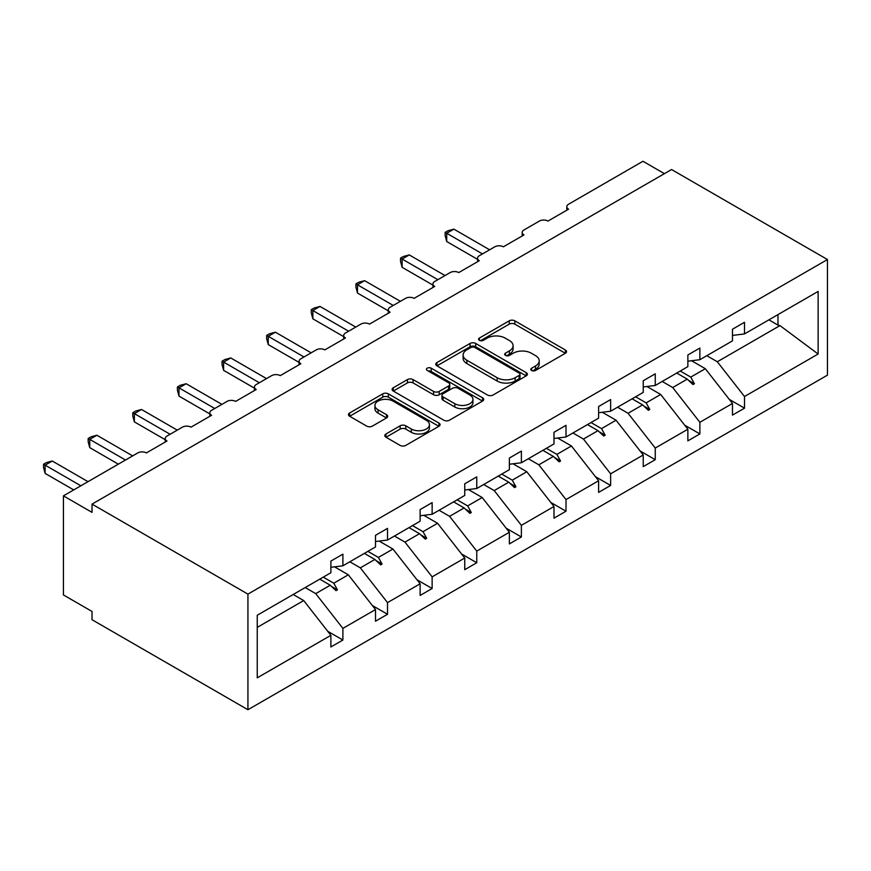 <?xml version="1.0" encoding="UTF-8"?>
<svg xmlns="http://www.w3.org/2000/svg" width="871" height="871" viewBox="0 0 871 871"><rect width="100%" height="100%" fill="white"/><g stroke="black" fill="none" stroke-linecap="round" stroke-linejoin="round"><path stroke-width="1.31" d="M531.615 370.48A2.776 1.6 0 0 0 535.545 370.48L565.377 353.256A3.974 2.297 0 0 0 566.542 351.634A3.974 2.297 0 0 0 565.377 350.011L514.837 320.833A3.974 2.297 0 0 0 509.23 320.833L479.398 338.057A2.776 1.6 0 0 0 478.582 339.189A2.776 1.6 0 0 0 479.398 340.332A2.776 1.6 0 0 0 483.329 340.332L487.183 338.1A12.706 7.338 0 0 1 505.158 338.1L509.372 340.528A12.706 7.338 0 0 1 513.084 345.722A12.706 7.338 0 0 1 509.372 350.904L505.507 353.136A2.776 1.6 0 0 0 504.69 354.268A2.776 1.6 0 0 0 505.507 355.401A2.776 1.6 0 0 0 509.437 355.401L513.302 353.18A12.706 7.338 0 0 1 531.266 353.18L535.48 355.608A12.706 7.338 0 0 1 539.203 360.79A12.706 7.338 0 0 1 535.48 365.983L531.615 368.215A2.776 1.6 0 0 0 530.809 369.348A2.776 1.6 0 0 0 531.615 370.48L531.615 368.215M385.973 433.987A3.974 2.297 0 0 0 384.808 435.609A3.974 2.297 0 0 0 385.973 437.22L400.148 445.408A3.974 2.297 0 0 0 405.766 445.408L438.897 426.278A3.974 2.297 0 0 0 440.062 424.667A3.974 2.297 0 0 0 438.897 423.045L388.357 393.866A3.974 2.297 0 0 0 382.739 393.866L349.609 412.996A3.974 2.297 0 0 0 348.444 414.607A3.974 2.297 0 0 0 349.609 416.229L366.735 426.126A3.974 2.297 0 0 0 372.353 426.126L386.528 417.938A3.974 2.297 0 0 0 387.693 416.316A3.974 2.297 0 0 0 386.528 414.694L378.036 409.795A10.626 6.13 0 0 1 374.922 405.451A10.626 6.13 0 0 1 381.487 399.789A10.626 6.13 0 0 1 393.061 401.117L426.333 420.323A10.626 6.13 0 0 1 429.436 424.667A10.626 6.13 0 0 1 422.881 430.328A10.626 6.13 0 0 1 411.308 429L405.766 425.799A3.974 2.297 0 0 0 400.148 425.799L385.973 433.987L385.973 437.22M827.45 259.536L247.93 594.12L247.93 709.723L827.45 375.14L827.45 259.536L671.552 169.529L92.032 504.113L92.032 512.377L63.431 495.86L137.803 452.92A6.064 3.506 180 0 1 146.382 452.92L166.971 441.031A6.064 3.506 0 0 1 165.196 438.559A6.064 3.506 0 0 1 166.971 436.077L182.42 427.16A6.064 3.506 180 0 1 190.999 427.16L211.599 415.271A6.064 3.506 0 0 1 209.824 412.789A6.064 3.506 0 0 1 211.599 410.317L227.048 401.4A6.064 3.506 180 0 1 235.627 401.4L256.226 389.511A6.064 3.506 0 0 1 254.441 387.029A6.064 3.506 0 0 1 256.226 384.547L271.665 375.63A6.064 3.506 180 0 1 280.244 375.63L300.843 363.74A6.064 3.506 0 0 1 299.069 361.269A6.064 3.506 0 0 1 300.843 358.787L316.293 349.87A6.064 3.506 180 0 1 324.872 349.87L345.471 337.981A6.064 3.506 0 0 1 343.686 335.498A6.064 3.506 0 0 1 345.471 333.027L360.91 324.11A6.064 3.506 180 0 1 369.5 324.11L390.088 312.221A6.064 3.506 0 0 1 388.314 309.738A6.064 3.506 0 0 1 390.088 307.267L405.538 298.35A6.064 3.506 180 0 1 414.117 298.35L434.716 286.45A6.064 3.506 0 0 1 432.931 283.979A6.064 3.506 0 0 1 434.716 281.496L450.155 272.579A6.064 3.506 180 0 1 458.745 272.579L479.333 260.69A6.064 3.506 0 0 1 477.558 258.219A6.064 3.506 0 0 1 479.333 255.736L494.782 246.82A6.064 3.506 180 0 1 503.362 246.82L523.961 234.93A6.064 3.506 0 0 1 522.186 232.448A6.064 3.506 0 0 1 523.961 229.977L539.399 221.06A6.064 3.506 180 0 1 547.99 221.06L568.578 209.171A6.064 3.506 0 0 1 566.803 206.688A6.064 3.506 0 0 1 568.578 204.217L642.95 161.277L664.41 173.656M247.93 594.12L92.032 504.113M487.466 394.999A3.974 2.297 0 0 0 493.084 394.999L526.215 375.869A3.974 2.297 0 0 0 527.38 374.247A3.974 2.297 0 0 0 526.215 372.625L475.675 343.446A3.974 2.297 0 0 0 470.057 343.446L436.926 362.576A3.974 2.297 0 0 0 435.761 364.198A3.974 2.297 0 0 0 436.926 365.82L487.466 394.999M428.358 371.079A2.776 1.6 0 0 1 431.178 371.471L431.178 368.172L482.556 397.829A3.974 2.297 0 0 1 483.721 399.451A3.974 2.297 0 0 1 482.556 401.074L449.425 420.203A3.974 2.297 0 0 1 443.807 420.203L393.267 391.025L393.267 387.78A3.974 2.297 0 0 0 392.102 389.402A3.974 2.297 0 0 0 393.267 391.025M393.267 387.78L407.443 379.593A3.974 2.297 0 0 1 413.061 379.593L433.562 391.427A3.974 2.297 0 0 0 439.18 391.427L448.576 386.005A3.974 2.297 0 0 0 449.741 384.383A3.974 2.297 0 0 0 448.576 382.761L427.247 370.436A2.776 1.6 0 0 1 426.431 369.304A2.776 1.6 0 0 1 428.14 367.823A2.776 1.6 0 0 1 431.178 368.172M257.25 627.381L303.707 600.565L330.882 635.329L257.25 677.834L257.25 615.242L330.882 572.737L330.882 561.087L342.891 554.152L342.891 565.802L330.882 567.293M327.703 631.268L342.891 640.033L342.891 628.394L375.499 609.558L348.324 574.806L334.54 566.836M305.209 587.555L315.716 593.63L342.891 628.394M342.891 565.802L375.499 546.977L375.499 535.327L387.519 528.392L387.519 540.042L375.499 541.533M372.331 605.497L387.519 614.273L387.519 602.623L420.127 583.799L392.952 549.035L379.157 541.076M349.826 561.795L360.344 567.859L387.519 602.623M387.519 540.042L420.127 521.206L420.127 509.568L432.136 502.632L432.136 514.271L420.127 515.774M416.948 579.738L432.136 588.513L432.136 576.863L464.744 558.039L437.569 523.275L423.785 515.316M394.454 536.035L404.961 542.1L432.136 576.863M432.136 514.271L464.744 495.447L464.744 483.808L476.764 476.873L476.764 488.511L464.744 490.003M461.576 553.978L476.764 562.742L476.764 551.103L509.372 532.279L482.196 497.515L468.413 489.556M439.071 510.264L449.588 516.34L476.764 551.103M476.764 488.511L509.372 469.687L509.372 458.037L521.381 451.102L521.381 462.751L509.372 464.243M506.193 528.218L521.381 536.982L521.381 525.344L553.989 506.508L526.813 471.744L513.03 463.786M483.699 484.505L494.205 490.58L521.381 525.344M521.381 462.751L553.989 443.927L553.989 432.277L566.008 425.342L566.008 436.981L553.989 438.483M550.82 502.447L566.008 511.223L566.008 499.573L598.617 480.748L571.441 445.985L557.658 438.026M528.316 458.745L538.833 464.809L566.008 499.573M566.008 436.981L598.617 418.156L598.617 406.517L610.625 399.582L610.625 411.221L598.617 412.723M595.437 476.687L610.625 485.452L610.625 473.813L643.234 454.989L616.069 420.225L602.275 412.266M572.944 432.985L583.45 439.049L610.625 473.813M610.625 411.221L643.234 392.396L643.234 380.758L655.253 373.822L655.253 385.461L643.234 386.953M640.065 450.928L655.253 459.692L655.253 448.053L687.861 429.229L660.686 394.465L646.903 386.506M617.561 407.214L628.078 413.29L655.253 448.053M655.253 385.461L687.861 366.637L687.861 354.987L699.87 348.052L699.87 359.701L687.861 361.193M684.682 425.157L699.87 433.932L699.87 422.293L732.478 403.458L732.478 415.108L744.498 408.172L744.498 396.523L818.13 354.018L779.97 325.591L777.966 325.101L777.966 314.616M662.189 381.454L672.706 387.53L699.87 422.293M699.87 359.701L732.478 340.866L732.478 329.227L744.498 322.292L744.498 333.931L732.478 335.433M729.31 399.397L744.498 408.172M706.806 355.695L717.323 361.759L744.498 396.523M63.431 495.86L63.431 594.947L92.032 611.464L92.032 619.717L247.93 709.723M303.707 600.565L293.189 594.49M342.891 640.033L330.882 646.968L330.882 635.329M387.519 614.273L375.499 621.208L375.499 609.558M432.136 588.513L420.127 595.448L420.127 583.799M476.764 562.742L464.744 569.678L464.744 558.039M521.381 536.982L509.372 543.918L509.372 532.279M566.008 511.223L553.989 518.158L553.989 506.508M610.625 485.452L598.617 492.398L598.617 480.748M655.253 459.692L643.234 466.627L643.234 454.989M699.87 433.932L687.861 440.868L687.861 429.229M744.498 333.931L818.13 291.426L818.13 354.018M323.272 577.135L333.778 583.2L348.324 574.806M315.716 593.63L330.261 585.225L336.01 590.647L337.447 589.819L333.778 583.2M319.755 579.161L330.261 585.225M367.889 551.365L378.406 557.44L392.952 549.035M360.344 567.859L374.889 559.465L380.638 564.887L382.064 564.06L378.406 557.44M364.372 553.401L374.889 559.465M412.516 525.605L423.023 531.669L437.569 523.275M404.961 542.1L419.517 533.705L425.255 539.116L426.692 538.3L423.023 531.669M409 527.63L419.517 533.705M457.133 499.845L467.651 505.909L482.196 497.515M449.588 516.34L464.134 507.935L469.883 513.357L471.309 512.529L467.651 505.909M453.628 501.87L464.134 507.935M501.761 474.074L512.268 480.15L526.813 471.744M494.205 490.58L508.762 482.175L514.5 487.597L515.937 486.769L512.268 480.15M498.245 476.11L508.762 482.175M546.378 448.315L556.896 454.39L571.441 445.985M538.833 464.809L553.379 456.415L559.128 461.837L560.554 461.009L556.896 454.39M542.873 450.34L553.379 456.415M591.006 422.555L601.513 428.619L616.069 420.225M583.45 439.049L598.007 430.655L603.745 436.066L605.182 435.25L601.513 428.619M587.49 424.58L598.007 430.655M635.623 396.795L646.14 402.859L660.686 394.465M628.078 413.29L642.624 404.884L648.372 410.306L649.799 409.479L646.14 402.859M632.117 398.82L642.624 404.884M680.251 371.024L690.757 377.099L705.314 368.694L691.52 360.736M672.706 387.53L687.252 379.125L693 384.547L694.427 383.719L690.757 377.099M676.734 373.06L687.252 379.125M705.314 368.694L732.478 403.458M717.323 361.759L779.97 325.591M768.886 319.853L777.966 325.101M688.482 380.289L694.427 383.719M643.854 406.049L649.799 409.479M599.237 431.809L605.182 435.25M554.609 457.569L560.554 461.009M509.992 483.34L515.937 486.769M465.364 509.1L471.309 512.529M420.737 534.859L426.692 538.3M376.12 560.619L382.064 564.06M331.492 586.39L337.447 589.819M532.725 370.872L535.48 369.282A12.706 7.338 0 0 0 539.203 364.1L539.203 360.79M513.084 345.722L513.084 349.021A12.706 7.338 0 0 1 509.372 354.214L506.617 355.793M565.333 353.288L514.837 324.143A3.974 2.297 0 0 0 509.23 324.143L480.509 340.724M526.16 375.902L475.675 346.756A3.974 2.297 0 0 0 470.057 346.756L436.981 365.853M519.192 375.379A2.776 1.6 0 0 0 520.009 374.247A2.776 1.6 0 0 0 519.192 373.115L474.837 347.507A2.776 1.6 0 0 0 470.906 347.507L466.834 349.848A12.706 7.338 0 0 0 463.111 355.041A12.706 7.338 0 0 0 466.834 360.224L497.156 377.731A12.706 7.338 0 0 0 515.12 377.731L519.192 375.379L519.192 378.689A2.776 1.6 0 0 0 520.009 377.557L520.009 374.247M463.111 355.041L463.111 358.34A12.706 7.338 0 0 0 466.834 363.534L466.834 360.224M519.192 378.689L515.12 381.041A12.706 7.338 0 0 1 497.156 381.041L466.834 363.534M393.322 391.057L407.443 382.902L407.443 379.593M449.741 384.383L449.741 387.682A3.974 2.297 0 0 1 448.576 389.304L439.18 394.737A3.974 2.297 0 0 1 433.562 394.737L413.061 382.902A3.974 2.297 0 0 0 407.443 382.902M431.178 371.471L482.501 401.106M454.825 403.709A10.626 6.13 0 0 0 466.399 405.037A10.626 6.13 0 0 0 472.964 399.375A10.626 6.13 0 0 0 469.85 395.042L458.124 388.27A3.974 2.297 0 0 0 452.506 388.27L443.11 393.703A3.974 2.297 0 0 0 441.945 395.325A3.974 2.297 0 0 0 443.11 396.947L454.825 403.709L454.825 407.018A10.626 6.13 0 0 0 466.399 408.347A10.626 6.13 0 0 0 472.964 402.674L472.964 399.375M441.945 395.325L441.945 398.624A3.974 2.297 0 0 0 443.11 400.246L443.11 396.947M454.825 407.018L443.11 400.246M429.436 424.667L429.436 427.966A10.626 6.13 0 0 1 422.881 433.627A10.626 6.13 0 0 1 411.308 432.299L405.766 429.098A3.974 2.297 0 0 0 400.148 429.098L386.016 437.253M374.922 405.451L374.922 408.76A10.626 6.13 0 0 0 378.036 413.094L378.036 409.795M386.474 417.96L378.036 413.094M438.842 426.311L388.357 397.165A3.974 2.297 0 0 0 382.739 397.165L349.663 416.262M445.157 232.372L446.725 233.276L446.725 241.539L445.157 235.671L445.157 232.372L448.01 230.728L453.878 229.149L446.725 233.276L482.48 253.918M446.725 241.539L477.558 259.34M453.878 229.149L489.633 249.792M400.529 258.132L402.108 259.046L402.108 267.299L400.529 261.431L400.529 258.132L403.393 256.488L409.25 254.909L402.108 259.046L437.863 279.689M402.108 267.299L432.931 285.1M409.25 254.909L445.005 275.552M355.912 283.902L357.48 284.806L357.48 293.059L355.912 287.201L355.912 283.902L358.765 282.248L364.633 280.68L357.48 284.806L393.235 305.449M357.48 293.059L388.314 310.86M364.633 280.68L400.388 301.322M311.285 309.662L312.863 310.566L312.863 318.83L311.285 312.961L311.285 309.662L314.148 308.007L320.005 306.44L312.863 310.566L348.618 331.209M312.863 318.83L343.686 336.631M320.005 306.44L355.76 327.082M266.668 335.422L268.235 336.326L268.235 344.589L266.668 338.721L266.668 335.422L269.52 333.778L275.388 332.199L268.235 336.326L303.99 356.968M268.235 344.589L299.069 362.39M275.388 332.199L311.143 352.842M222.04 361.182L223.607 362.096L223.607 370.349L222.04 364.481L222.04 361.182L224.903 359.538L230.761 357.959L223.607 362.096L259.362 382.739M223.607 370.349L254.441 388.15M230.761 357.959L266.515 378.602M177.423 386.953L178.991 387.856L178.991 396.109L177.423 390.252L177.423 386.953L180.275 385.298L186.144 383.73L178.991 387.856L214.745 408.499M178.991 396.109L209.824 413.91M186.144 383.73L221.898 404.373M132.795 412.712L134.363 413.616L134.363 421.88L132.795 416.011L132.795 412.712L135.647 411.058L141.516 409.49L134.363 413.616L170.117 434.259M134.363 421.88L165.196 439.681M141.516 409.49L177.27 430.132M88.178 438.472L89.746 439.376L89.746 447.64L88.178 441.771L88.178 438.472L91.03 436.828L96.899 435.25L89.746 439.376L125.5 460.019M89.746 447.64L118.347 464.156M96.899 435.25L132.653 455.892M43.55 464.232L45.118 465.147L45.118 473.399L43.55 467.531L43.55 464.232L46.403 462.588L52.271 461.02L45.118 465.147L80.872 485.789M45.118 473.399L73.73 489.916M52.271 461.02L88.025 481.663M535.48 369.282L535.48 365.983M505.507 355.401L505.507 353.136M509.372 354.214L509.372 350.904M479.398 340.332L479.398 338.057M509.23 324.143L509.23 320.833M514.837 324.143L514.837 320.833M565.377 353.256L565.377 350.011M436.926 365.82L436.926 362.576M470.057 346.756L470.057 343.446M475.675 346.756L475.675 343.446M526.215 375.869L526.215 372.625M497.156 381.041L497.156 377.731M515.12 381.041L515.12 377.731M413.061 382.902L413.061 379.593M433.562 394.737L433.562 391.427M439.18 394.737L439.18 391.427M448.576 389.304L448.576 386.005M482.556 401.074L482.556 397.829M400.148 429.098L400.148 425.799M405.766 429.098L405.766 425.799M411.308 432.299L411.308 429M386.528 417.938L386.528 414.694M349.609 416.229L349.609 412.996M382.739 397.165L382.739 393.866M388.357 397.165L388.357 393.866M438.897 426.278L438.897 423.045M566.803 210.194L566.803 206.688M522.186 235.954L522.186 232.448M477.558 261.714L477.558 258.219M432.931 287.484L432.931 283.979M388.314 313.244L388.314 309.738M343.686 339.004L343.686 335.498M299.069 364.775L299.069 361.269M254.441 390.535L254.441 387.029M209.824 416.294L209.824 412.789M165.196 442.054L165.196 438.559"/></g></svg>
